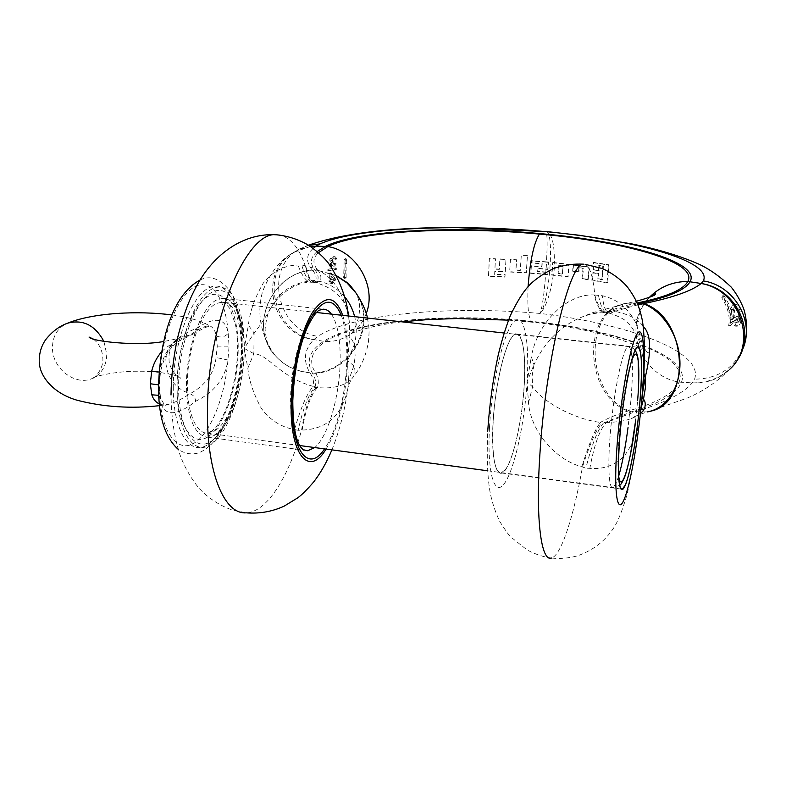 <?xml version="1.0" encoding="UTF-8"?>
<svg xmlns="http://www.w3.org/2000/svg" width="786" height="786" viewBox="0 0 786 786"><rect width="100%" height="100%" fill="white"/><g stroke="black" fill="none" stroke-linecap="round" stroke-linejoin="round"><path stroke-width="0.59" stroke-dasharray="3.93 2.95" d="M494.659 274.461L494.807 271.327L505.26 271.779L505.958 259.478L499.857 259.203L499.297 269.362L494.915 269.185L495.455 259.026L489.373 258.81L488.548 276.446L504.936 277.104L505.074 274.904L494.659 274.461L494.787 271.042L505.3 271.494L505.997 259.213L499.857 258.938L499.297 269.087L494.895 268.9L495.435 258.761L489.314 258.535L488.489 276.141L504.976 276.8L505.113 274.609L494.64 274.157M546.447 262.131L531.503 260.991L531.395 263.025L541.967 263.821L541.78 266.808L531.208 266.012L530.668 273.292L547.282 274.599L547.498 272.457L536.956 271.602L537.202 268.547L547.754 269.401L548.215 262.278L546.447 262.131C547.557 243.572 547.321 233.354 545.749 231.467M344.474 296.627C337.42 288.708 329.314 283.667 320.157 281.496L315.815 280.445C294.642 281.565 279.767 290.624 271.209 307.621L271.16 307.709C264.538 318.949 258.859 327.369 254.124 332.959L244.25 348.424L253.839 353.671C269.274 354.702 279.118 376.867 313.26 386.427C314.135 381.652 313.015 377.093 309.9 372.751L309.782 372.554C302.836 360.509 304.182 349.515 313.83 339.601L317.878 336.359C351.833 314.115 447.814 305.312 540.198 313.447C630.421 324.274 704.531 352.138 694.549 379.166L692.309 382.87C683.113 393.57 664.032 403.198 635.068 411.756L606.37 422.475C617.207 422.22 625.528 420.893 631.335 418.476L640.708 413.2M527.298 255.548L521.177 255.165L520.303 270.453L515.891 270.188L516.5 260.038L510.379 259.704L509.652 271.995L526.256 272.988L527.445 255.293L521.295 254.9L520.42 270.178L515.989 269.912L516.598 259.773L510.438 259.439L509.711 271.71L526.404 272.703L527.445 255.293M346.135 277.664L346.066 263.909L346.921 262.976L346.282 258.918L345.123 259.704L344.592 277.9L345.152 278.519L346.135 277.664L345.211 277.389L344.209 278.244L343.659 277.625L344.18 259.449L345.349 258.653L345.752 259.105L346.017 262.711L345.162 263.654L345.211 277.389M335.357 259.292L336.83 259.056L335.455 256.678C331.368 257.71 330.012 259.518 331.378 262.102C329.383 264.332 329.472 265.943 331.643 266.945C334.168 266.749 335.642 265.599 336.054 263.477L332.272 265.521C330.896 264.558 331.211 263.536 333.215 262.465L333.706 261.06L332.959 261.07C331.663 259.832 332.213 258.83 334.64 258.054L335.357 259.292L334.345 259.036L335.819 258.8L334.414 256.423L335.455 256.678M330.582 280.121L329.865 280.258L330.061 281.761L330.778 281.624L331.171 284.06L332.606 283.795L332.213 281.349L335.367 280.779L335.868 279.551L331.103 273.007L330.149 273.862L330.582 280.121L328.833 279.993L330.11 283.795L331.554 283.52L331.181 281.083L334.364 280.514L334.865 279.285L330.11 272.752L331.122 273.007M328.784 269.529L328.725 270.974L336.27 269.647L336.329 268.213L327.772 269.284L327.713 270.728L335.317 269.392L335.376 267.957L327.772 269.284M331.712 276.397L333.922 279.502L332.026 279.845L331.712 276.397L330.71 276.141L332.92 279.236L331.004 279.59L330.71 276.141M546.182 231.506C554.749 231.801 549.522 301.785 540.198 313.447C542.399 306.491 544.207 293.492 545.622 274.452M546.565 261.866L531.67 260.726L531.562 262.77L542.193 263.565L542.006 266.552L531.385 265.747L530.845 273.017L547.557 274.334L547.763 272.192L537.172 271.337L537.408 268.291L548.019 269.146L548.471 262.033L546.565 261.866L546.113 268.989M554.327 262.888L552.597 262.701L551.644 275.031L567.777 276.927L568.809 264.568L554.327 262.888C554.602 244.269 552.018 233.815 546.594 231.546M738.162 319.755L736.148 322.889L735.627 322.653L734.183 320.344L736.256 319.647L736.236 316.355L733.417 317.505L732.974 310.48L734.448 307.326L734.949 307.542C737.73 310.912 738.801 314.98 738.162 319.755L739.724 319.784L737.72 322.918L737.189 322.673L735.725 320.364L737.808 319.666L737.769 316.375L734.93 317.505L734.478 310.48L735.981 307.336L736.492 307.562C739.292 310.932 740.373 315.009 739.724 319.784M731.923 318.684L730.823 319.745C730.941 312.189 728.17 304.211 722.521 295.811L721.764 297.825C728.062 307.817 730.361 317.102 728.642 325.699L732.523 321.513L734.772 325.768L735.667 326.18C737.592 325.817 738.791 324.038 739.262 320.816C740.058 314.4 738.535 308.937 734.694 304.418L733.849 304.054C732.316 304.447 731.53 306.245 731.471 309.448L731.923 318.684L733.436 318.684L732.336 319.745C732.395 312.15 729.605 304.162 723.975 295.772L723.189 297.786C729.487 307.788 731.825 317.082 730.214 325.689L734.065 321.513L736.354 325.787L737.258 326.2C739.184 325.856 740.373 324.068 740.834 320.855C741.65 314.459 740.127 308.986 736.266 304.428L735.401 304.054C733.829 304.467 733.024 306.265 732.965 309.438L733.436 318.684M598.578 270.679L598.745 265.511L602.803 266.149L601.83 279.669L597.782 279.02L598.362 273.705L592.693 272.83L591.829 280.288L607.047 282.764L608.354 265.01L593.076 262.622L592.909 269.804L598.578 270.679L599.129 270.453L599.305 265.295L603.393 265.933L602.41 279.443L598.333 278.784L598.912 273.479L593.214 272.595L592.359 280.052L607.666 282.538L608.973 264.794L593.607 262.396L593.42 269.578L599.129 270.453M572.67 271.209L578.516 271.985L578.81 267.928L583.006 268.498L581.984 278.843L587.722 279.669L588.871 267.25L573.063 265.098L572.67 271.209L578.948 271.74L579.243 267.692L583.458 268.262L582.455 278.588L588.223 279.423L589.362 267.014L573.466 264.862L573.073 270.964M562.118 274.059L557.834 273.557L558.482 265.413L562.786 265.914L562.471 273.803L558.158 273.302L558.797 265.167L563.13 265.668L562.471 273.803M734.183 320.344L735.725 320.364M736.256 319.647L737.808 319.666M736.236 316.355L737.769 316.375M733.417 317.505L734.93 317.505M732.974 310.48L734.478 310.48M730.823 319.745L732.336 319.745M722.521 295.811L723.975 295.772M721.764 297.825L723.189 297.786M728.642 325.699L730.214 325.689M732.523 321.513L734.065 321.513M554.759 262.652L552.882 262.455L551.939 274.756L568.16 276.672L569.192 264.322L554.759 262.652L553.717 274.953M592.909 269.804L593.42 269.578M598.745 265.511L599.305 265.295M602.803 266.149L603.393 265.933M601.83 279.669L602.41 279.443M597.782 279.02L598.333 278.784M598.362 273.705L598.912 273.479M592.693 272.83L593.214 272.595M591.829 280.288L592.359 280.052M607.047 282.764L607.666 282.538M608.354 265.01L608.973 264.794M593.076 262.622L593.607 262.396M587.722 279.669L588.223 279.423M588.871 267.25L589.362 267.014M314.675 387.567L317.524 387.596C318.939 382.743 318.389 378.017 315.874 373.409L315.559 372.937C308.171 361.226 311.443 350.782 325.375 341.596C357.375 320.108 450.84 312.779 534.058 321.906C617.432 330.346 690.246 356.333 679.075 382.084C674.427 393.108 657.764 402.648 629.075 410.705L627.916 411.019C617.187 414.281 608 418.073 600.347 422.416L603.363 423.123L631.61 411.785C660.112 403.336 676.687 393.59 681.324 382.536C692.456 356.431 618.7 330.169 534.451 321.651C450.349 312.425 355.891 319.823 323.37 341.546C309.389 350.752 305.783 361.344 312.543 373.311C315.284 377.604 316.149 382.084 315.137 386.771L314.675 387.567C308.534 394.336 303.023 408.592 298.14 430.325L302.168 430.07C326.878 429.244 342.106 415.381 347.864 388.481L348.463 381.014L347.589 360.745L354.525 344.13C356.756 334.168 356.795 325.011 354.653 316.66M366.217 313.565C362.729 322.879 356.932 330.11 348.846 335.268C341.674 339.66 333.863 341.772 325.375 341.596L313.83 339.601C273.548 333.235 259.016 271.907 293.61 252.394L310.431 246.46M271.16 307.699C275.788 298.356 293.787 281.093 312.091 282.262L315.815 280.445C316.679 276.898 315.51 273.459 312.307 270.129L312.18 269.981C271.484 272.85 248.288 326.583 274.874 355.164L274.943 355.243C284.1 365.637 295.713 371.414 309.782 372.554M312.18 269.981C305.725 261.895 306.068 254.703 313.211 248.405M317.19 251.559C310.323 257.228 309.596 263.438 315.009 270.158C317.819 273.459 318.723 276.878 317.731 280.425M336.3 275.798L318.055 270.443C312.445 264.037 312.582 258.113 318.477 252.679M637.141 302.964L636.405 303.111C625.381 305.459 616.096 308.2 608.58 311.354C599.846 311.472 590.787 313.437 581.414 317.249L581.404 317.259C560.664 325.876 544.855 341.674 533.969 364.655L531.316 356.785L527.101 381.839L528.487 402.835C531.189 433.636 557.49 460.508 581.876 466.796L585.894 468.161L589.844 468.348C603.864 469.566 615.585 465.145 624.988 455.084C634.056 441.722 639.175 428.596 640.325 415.706L641.219 409.182M637.908 304.791L614.721 311.354L608.58 311.354L605.721 312.74C601.369 313.211 597.507 307.277 594.137 294.947C568.524 293.483 537.958 320.364 531.316 356.785M612.707 310.912L637.475 303.74M641.474 406.667L641.317 407.423C637.662 417.484 638.291 416.089 631.355 418.476C634.862 416.315 640.236 414.134 647.467 411.913L631.61 411.785L627.916 411.019C582.74 394.159 581.758 307.297 627.562 303.2L637.21 303.121M643.253 326.436C638.193 319.106 628.682 314.076 614.721 311.354L610.064 313.339M641.317 407.423L640.325 415.706M604.375 422.347L606.37 422.475C599.777 429.284 594.265 444.571 589.844 468.348M603.363 423.123C597.409 430.325 591.593 445.338 585.894 468.161M641.297 407.541L635.481 453.188L627.395 493.382C623.062 508.267 618.916 519.114 614.966 525.922C606.104 540.365 593.469 550.387 577.052 555.967C568.475 558.257 559.937 558.944 551.438 558.05C561.175 555.594 573.652 516.628 582.485 466.982C589.51 444.837 595.965 430.099 601.84 422.76M528.487 402.835L532.584 386.948L532.161 375.688L533.969 364.655L527.101 381.839L532.584 386.948C543.676 402.589 574.448 419.144 600.347 422.416C594.806 429.824 588.655 444.611 581.876 466.796M629.075 410.705C584.253 393.757 583.409 306.845 628.898 302.934L636.365 301.254M610.123 311.394L605.721 312.74C597.861 312.435 589.765 313.938 581.414 317.249L592.772 312.622L627.592 303.2L637.584 302.875M315.559 372.937C353.72 369.489 377.221 321.415 354.859 291.547M336.123 275.473L318.055 270.443M348.434 315.157C345.408 299.034 334.59 288.236 316.001 282.764L320.157 281.496C321.562 277.91 320.973 274.343 318.379 270.806L312.307 270.129C271.76 272.968 248.464 326.269 274.697 354.987L274.727 355.036C283.913 365.657 295.644 371.562 309.9 372.751L315.874 373.409C353.631 370.078 377.349 323.056 355.93 292.972M302.168 430.07C305.823 408.622 310.942 394.464 317.524 387.596C332.871 388.952 344.307 386.005 351.853 378.734C355.144 375.03 355.803 370.727 353.847 365.804L348.463 381.014M247.836 368.182L253.839 353.671L254.124 332.959L248.376 325.247L244.25 348.424L247.836 368.182C248.936 380.316 253.426 393.707 261.306 408.347C270.03 420.097 281.113 427.171 294.534 429.549L298.14 430.325M294.534 429.549C300.93 407.286 307.179 392.912 313.26 386.427L315.137 386.771M317.269 280.985L313.3 282.282C308.711 282.086 304.85 276.318 301.716 264.98L297.982 265.029C284.139 265.324 272.585 271.337 263.3 283.078C254.802 297.639 249.83 311.698 248.376 325.247M318.723 281.241L314.793 282.547L316.001 282.764C311.374 282.498 307.984 276.859 305.833 265.855L301.716 264.98M326.023 449.081C337.852 430.61 346.714 393.511 347.589 360.745L353.847 365.804L355.154 356.667L354.525 344.13L349.809 336.27L349.328 321.916C343.944 289.572 329.442 270.885 305.833 265.855M342.716 315.363C346.469 327.182 348.09 342.303 347.589 360.745L349.809 336.27M301.225 447.971C293.964 440.268 290.417 423.9 290.565 398.866C291.007 360.568 304.899 317.642 318.192 310.765L319.057 310.283M331.407 314.125C337.705 323.724 340.613 339.906 340.132 362.651C339.356 397.215 327.919 436.711 314.842 447.47L314.724 447.568M216.14 434.226C231.369 423.988 244.043 385.366 244.2 351.322C244.132 324.264 238.885 307.08 228.461 299.761L222.998 298.307L217.133 299.751C201.57 306.235 186.125 348.119 186.439 385.769C187.432 418.486 194.564 435.64 207.828 437.232L213.635 435.729L216.14 434.226M643.822 376.445L644.019 369.98C645.129 355.537 642.3 339.64 635.51 322.28C627.817 307.798 616.784 298.955 602.41 295.742L594.137 294.947M611.685 311.452L607.883 312.867C603.786 312.602 600.622 306.609 598.392 294.888M643.98 373.566L644.019 369.98M505.506 469.458C513.759 458.366 522.258 419.233 524.174 385.405C525.755 353.101 523.142 335.956 516.353 333.991L513.268 335.779C505.054 343.158 494.984 385.71 493.107 423.104C491.84 455.615 494.532 472.229 501.173 472.946L505.506 469.458M647.458 411.923L635.068 411.756M649.374 297.354L646.711 300.38C622.502 328.184 641.7 375.983 679.075 382.084L692.309 382.87C707.793 383.077 720.86 377.86 731.511 367.239L734.419 363.928M333.215 262.465L332.203 262.21L332.684 260.814L331.928 260.814C330.611 259.567 331.171 258.565 333.598 257.798L334.345 259.036M332.203 262.21C330.199 263.29 329.884 264.312 331.27 265.275L333.578 263.467L335.072 263.222C334.659 265.354 333.185 266.513 330.641 266.7C328.46 265.697 328.361 264.086 330.346 261.846C328.941 259.262 330.297 257.454 334.414 256.423M330.149 273.862L329.147 273.616L330.11 272.752M329.147 273.616L329.55 279.855M346.066 263.909L345.162 263.654M346.921 262.976L346.017 262.711M346.675 259.37L345.752 259.105M333.47 261.06L332.449 260.814M336.83 259.056L335.819 258.8M331.378 262.102L330.346 261.846M336.054 263.477L335.072 263.222M334.571 263.723L333.578 263.467M332.026 279.845L331.004 279.59M333.922 279.502L332.92 279.236M329.865 280.258L328.833 279.993M330.061 281.761L329.02 281.496M330.778 281.624L329.737 281.359M331.171 284.06L330.11 283.795M332.606 283.795L331.554 283.52M332.213 281.349L331.181 281.083M335.367 280.779L334.364 280.514M335.868 279.551L334.865 279.285M331.495 273.253L330.503 273.007M336.329 268.213L335.376 267.957M328.725 270.974L327.713 270.728M336.27 269.647L335.317 269.392M159.381 404.014L167.811 404.584C174.718 402.609 182.106 399.013 189.966 393.776C205.549 385.356 214.254 373.281 216.091 357.542L217.26 346.086L216.248 335.887C215.256 330.739 213.173 327.428 209.99 325.944C206.07 325.345 199.457 328.361 190.124 334.983C178.923 338.904 169.422 344.435 161.641 351.597M158.713 395.319L160.541 397.804L159.951 400.447C163.282 436.554 179.503 453.65 195.478 442.243C211.503 431.072 225.061 395.613 227.95 360.008L229.06 346.184L228.195 333.323C225.779 317.691 215.02 316.149 195.901 328.686C175.779 336.044 163.773 350.163 159.872 371.041L158.86 386.437L159.951 400.447C163.94 416.521 175.838 416.806 195.626 401.302C214.499 392.057 225.277 378.292 227.95 360.008L216.091 357.542M308.78 245.389L304.162 246.961L308.476 245.193M294.838 251.667L304.143 246.961C263.074 261.65 274.53 329.992 317.878 336.359M545.995 269.254L545.779 272.31M545.897 272.035L545.739 274.176M553.275 275.208C550.406 294.121 546.044 306.874 540.198 313.447M742.819 348.905L742.79 348.974C733.328 368.84 717.245 378.911 694.549 379.166M734.949 307.542L736.492 307.562M735.627 322.653L737.189 322.673M731.471 309.448L732.965 309.438M734.772 325.768L736.354 325.787M739.262 320.816L740.834 320.855M734.694 304.418L736.266 304.428M310.558 246.539L300.94 248.936L292.166 253.347C256.924 274.176 272.693 334.718 313.83 339.601M489.501 427.456C486.937 473.545 494.689 498.078 504.71 483.076C514.712 468.702 524.655 422.534 527.101 381.839C529.666 341.026 524.134 311.649 514.093 321.454C504.101 330.542 491.928 381.524 489.501 427.456M534.058 321.906L532.987 322.289C528.762 321.061 527.121 309.183 528.084 286.635M316.119 387.577C309.841 394.454 304.997 408.622 301.578 430.089C288.943 476.748 266.945 512.236 246.165 512.826L232.165 509.918C217.712 505.241 204.959 494.797 200.843 490.042C196.706 486.347 185.408 470.657 179.974 454.672C174.345 437.645 171.348 417.759 171.004 394.994M177.056 388.166C176.958 432.339 194.28 457.108 211.915 443.864C229.571 431.239 243.847 387.626 244.25 348.424C244.868 309.124 231.123 280.13 212.937 288.56C194.761 296.322 176.899 344.13 177.056 388.166M314.145 282.243L312.101 282.253C307.11 282.793 302.404 277.045 297.982 265.029M313.3 282.282L314.793 282.547C310.401 282.331 307.208 276.721 305.223 265.727C299.063 247.885 290.643 237.696 279.973 235.142M341.222 315.196C345.418 326.75 347.265 342.136 346.754 361.364C345.899 394.356 336.595 431.819 324.53 448.885M243.012 349.151C243.601 311.374 230.347 283.628 212.918 291.812C195.498 299.358 178.442 345.133 178.579 387.272C178.471 429.529 195.007 453.394 211.935 440.779C228.883 428.753 242.638 386.84 243.012 349.151M608.639 312.838L607.067 312.779C602.449 313.231 598.352 307.287 594.786 294.937C593.106 276.564 589.864 266.356 585.069 264.322M607.883 312.867L610.054 313.339C606.035 313.025 603.491 307.159 602.41 295.742M524.252 385.297C526.384 350.988 521.639 326.819 513.287 335.357C504.966 343.325 495.013 385.415 492.989 423.232C490.847 461.176 497.135 482.005 505.477 469.861C513.798 458.238 522.218 419.488 524.252 385.297M647.861 411.805L686.885 398.227C703.087 391.369 717.274 381.819 729.428 369.567C719.062 379.117 706.693 383.548 692.309 382.87M344.592 277.9L343.659 277.625M345.123 259.704L344.18 259.449M172.124 314.97C187.284 316.827 199.909 320.482 209.99 325.944L204.704 327.703L192.482 334.423L180.2 337.341C170.916 342.234 166.101 350.31 165.758 361.57C166.956 377.702 175.023 388.431 189.966 393.776C193.474 395.024 195.36 397.539 195.635 401.302M103.899 341.399L106.749 354.388C106.474 365.549 101.925 373.438 93.082 378.056L93.062 378.066C76.193 386.889 52.171 368.88 52.465 347.785C52.613 336.437 57.24 328.42 66.348 323.714M217.26 346.086L229.06 346.184M158.507 384.875L158.86 386.437M159.057 372.043L160.521 371.621L159.872 371.041C162.967 330.808 179.601 293.129 196.058 286.114C212.554 278.745 225.975 300.34 228.195 333.323C224.767 337.076 220.787 337.931 216.248 335.887M93.062 378.066C93.328 376.563 117.458 370.756 138.916 371.257C160.521 370.796 182.293 376.602 180.819 377.997C180.24 379.648 168.273 369.784 169.049 358.17C168.066 346.577 179.434 336.379 180.191 337.351L180.24 337.371C180.318 338.059 174.806 339.434 163.704 341.497M159.568 405.645L167.811 404.584C165.384 403.218 167.025 410.567 160.541 397.804L159.224 385.877L160.521 371.621C164.431 356.078 168.135 349.927 176.919 342.588C183.914 338.029 184.818 338.471 192.482 334.423L195.901 328.686M173.254 387.901C173.058 343.511 191.145 295.33 209.557 287.548C227.979 279.079 241.911 308.318 241.302 347.903C240.929 387.38 226.496 431.308 208.614 444.031C190.762 457.393 173.175 432.438 173.254 387.901M208.663 436.309C224.757 425.088 237.873 385.415 238.187 349.731C238.718 313.948 226.044 287.833 209.508 295.674C192.983 302.905 176.919 346.017 177.056 385.671C176.958 425.442 192.58 448.108 208.663 436.309M215.305 430.384C245.468 412.031 251.608 300.252 221.829 302.148L216.219 303.543C202.945 309.772 189.74 341.802 187.648 374.843C185.427 407.934 194.771 433.666 207.524 433.174L215.305 430.384M618.7 476.08L615.851 483.862L612.972 487.605C608.58 489.393 607.431 462.826 610.86 427.211C614.239 391.634 621.343 356.225 626.354 348.522L628.378 346.577C632.573 348.286 633.496 365.47 631.148 398.138L628.034 427.535M631.649 360.558C627.022 373.026 621.313 407.227 619.103 436.584C617.825 453.61 617.629 466.295 618.513 474.626M635.736 419.734L637.613 400.762L635.736 419.734M742.809 348.915L745.58 339.306M736.148 322.889L737.72 322.918M734.448 307.326L735.981 307.336M737.258 326.2L735.667 326.18M735.401 304.054L733.849 304.054M274.874 355.164C260.598 334.875 256.511 313.614 262.622 291.38C270.119 272.85 279.963 260.166 292.166 253.347L293.61 252.394M551.438 558.05C543.932 557.146 535.846 554.464 527.19 550.023L510.595 536.828C509.122 535.6 505.536 530.55 499.857 521.668C495.681 513.042 492.498 503.679 490.326 493.569C487.507 478.399 486.632 457.737 487.693 431.593M649.983 297.118L646.77 300.311M508.503 320.138L532.987 322.289C561.302 325.266 587.604 330.1 611.881 336.791C635.461 344.514 647.615 349.711 648.332 352.374C646.957 353.346 643.763 348.453 638.763 337.705C636.012 330.945 635.854 313.919 646.721 300.36M402.068 321.847C369.951 325.433 350.035 333.176 348.758 335.209L348.866 335.249M353.69 289.857L354.005 290.348M354.27 290.791C368.614 309.743 349.485 340.299 348.837 335.288M367.406 318.055C368.673 326.072 369.744 327.565 368.506 341.291C366.178 355.871 360.617 368.349 351.853 378.724M331.898 449.867C339.542 430.797 344.867 410.331 347.854 388.481C347.481 387.351 352.02 377.388 351.853 378.734M271.209 307.621C268.537 310.264 266.493 317.387 265.079 328.99C266.14 341.753 269.343 350.418 274.697 354.987M348.562 316.001L349.338 321.916L348.601 316.001M222.998 298.307L323.193 309.183M207.828 437.232L305.056 450.358M213.635 435.729C213.075 436.387 220.62 432.182 228.333 416.374C235.574 402.461 242.874 369.675 242.363 349.898C242.176 330.326 239.72 316.1 235.014 307.218C231.448 301.726 229.266 299.24 228.471 299.761M643.803 376.799L643.872 371.827C644.579 366.6 641.14 340.849 635.687 333.254C629.144 323.675 628.319 319.656 610.054 313.339M637.141 347.176L516.353 333.991M621.323 489.079L501.173 472.946M729.428 369.567L731.511 367.239M742.79 348.974C742.259 351.548 739.292 356.746 733.888 364.576M345.152 278.519L344.209 278.244M345.349 258.653L346.282 258.918M332.959 261.07L331.928 260.814M334.64 258.054L333.598 257.798M330.641 266.7L331.643 266.945M332.272 265.521L331.27 265.275M332.684 260.814L333.706 261.06M39.3 359.212L39.398 362.218M93.082 378.056C92.709 379.559 103.988 369.666 102.819 358.072C102.318 350.035 99.174 343.708 93.406 339.11M200.086 279.993C210.088 275.012 219.952 278.529 229.679 290.525C238.001 304.103 242.059 323.026 241.852 347.274C241.106 377.251 235.083 403.758 223.804 426.808C218.341 437.792 208.378 449.494 198.16 452.991C191.381 454.878 184.739 453.669 178.235 449.356M299.623 445.534L207.524 433.174L211.365 431.2C228.254 420.51 243.631 359.664 235.378 324.353L229.974 308.711L225.366 303.131L221.829 302.148L316.483 312.494M487.605 470.775L612.972 487.605L619.623 485.345M637.613 400.762L638.615 384.521M635.176 350.418C635.157 349.298 632.897 348.021 628.378 346.577L504.072 332.999"/><path stroke-width="1.18" d="M310.431 246.46L316.07 246.126L320.148 243.876C354.496 228.274 451.645 223.45 545.307 231.585L546.182 231.506M308.476 245.193C331.859 237.067 362.11 231.723 399.249 229.158C424.224 227.704 435.326 227.596 453.777 227.478L545.307 231.585C636.915 240.054 712.774 261.345 703.372 280.887L701.191 283.5C691.857 290.938 672.698 297.648 643.705 303.642L637.908 304.791M313.211 248.405L316.07 246.126L310.558 246.539M637.475 303.74L640.226 303.17C669.063 297.069 685.706 289.838 690.167 281.486C700.866 261.758 625.43 241.017 539.864 233.58C454.436 225.621 358.73 230.092 325.807 246.175L317.19 251.559M318.477 252.679L327.841 246.558C360.234 230.632 454.927 226.181 539.451 234.071C624.123 241.43 698.577 261.974 687.838 281.457C683.28 289.808 666.528 296.951 637.584 302.875L637.141 302.964M637.21 303.121L643.243 303.74C662.981 310.942 679.094 335.819 679.929 361.334C680.892 386.859 666.577 408.465 647.467 411.913M641.219 409.182L642.152 395.171L645.188 377.683C647.409 367.406 654.964 337.715 643.253 326.436M640.708 413.2C648.244 407.266 644.323 398.531 643.4 399.74L641.474 406.667M354.859 291.547L346.262 282.095C346.832 281.693 349.308 284.277 353.69 289.857M355.93 292.972L346.233 282.076L336.123 275.473M367.406 318.055C366.286 309.655 356.52 290.535 347.353 283.137L336.3 275.798M354.653 316.66C352.619 308.849 349.23 302.168 344.474 296.627M314.724 447.568L307.739 450.722L303.838 449.857C303.622 450.614 302.237 449.219 299.692 445.652C295.182 438.018 292.893 423.055 292.805 400.762C293.944 372.662 298.582 348.689 306.736 328.843C314.99 310.755 319.931 310.008 319.057 310.283L323.193 309.183C326.249 309.173 328.99 310.814 331.407 314.125M303.838 449.857L301.225 447.971M643.98 373.566L645.188 377.683L645.493 387.272L643.4 399.74L642.152 395.171L643.822 376.445M625.037 485.424L622.257 489.206C618.277 488.863 617.413 472.121 619.663 439.001C622.502 400.87 630.529 357.09 635.825 349.21L637.76 347.245C641.759 348.945 642.545 366.237 640.118 399.101C637.417 433.538 630.519 473.703 625.037 485.424M643.705 303.642C687.337 316.896 692.505 402.933 650.69 411.147M734.419 363.928C758.146 336.732 738.869 289.032 701.191 283.5L687.838 281.457C672.57 281.575 659.749 286.87 649.374 297.354M161.641 351.597C156.62 357.64 153.309 364.144 151.708 371.1L150.313 383.755L151.806 394.808C153.201 399.17 155.736 402.236 159.381 404.014M320.148 243.876L308.78 245.389M745.58 339.306C747.309 330.091 746.847 320.383 744.175 310.195C741.227 301.981 736.954 294.328 731.344 287.234C720.516 276.878 709.679 269.176 698.823 264.125C679.9 255.833 657.43 249.064 631.404 243.817L579.478 235.269L546.594 231.546M703.372 280.887C734.507 285.731 755.032 321.474 742.819 348.905M316.07 246.126L327.841 246.558C356.628 251.048 377.025 286.772 366.217 313.565M617.187 443.844C613.502 491.27 617.108 515.911 623.897 499.945C630.637 484.648 638.792 436.918 642.152 395.171C645.581 353.297 643.596 323.439 637.043 333.912C630.559 343.649 620.783 396.566 617.187 443.844M487.693 431.593C489.432 405.144 492.881 379.913 498.029 355.891C501.497 341.301 505.585 327.909 510.271 315.726C516.579 302.561 522.444 292.942 527.868 286.88C534.932 278.254 552.43 268.183 557.136 267.427C565.222 264.784 574.026 263.703 583.536 264.184C569.919 260.765 545.327 361.717 539.825 455.34C535.541 520.371 541.308 561.961 551.438 558.05M528.084 286.635C530.128 260.225 533.92 242.697 539.451 234.071M342.716 315.363C335.347 295.487 325.316 294.426 312.612 312.17C301.038 330.503 291.812 368.605 291.164 402.383C289.661 455.644 309.438 477.534 326.023 449.081M171.004 394.994C171.289 375.934 173.431 357.099 177.43 338.501C184.022 311.963 190.192 298.081 196.284 286.595C213.821 253.505 243.994 232.636 276.534 234.808C246.421 230.082 206.954 323.341 207.475 412.051C206.856 473.653 224.708 514.732 246.165 512.826C259.557 513.867 272.231 511.637 284.188 506.125L297.639 497.902C301.745 494.974 307.139 489.599 313.82 481.798C320.757 472.75 326.789 462.109 331.898 449.867M348.562 316.001C346.606 299.191 340.79 282.891 331.083 267.102C327.094 260.421 319.882 253.328 309.458 245.812C299.505 239.73 288.531 236.055 276.534 234.808L279.973 235.142M324.53 448.885C308.711 473.526 290.791 451.37 292.195 401.617C292.814 369.725 301.323 333.755 312.199 315.628C324.127 297.923 333.795 297.776 341.222 315.196M643.803 376.799L644.579 351.028C644.186 336.221 643.38 325.709 642.152 319.48C639.264 306.402 636.287 299.289 628.073 287.892C621.195 278.873 607.784 270.443 601.369 268.291L585.069 264.322M640.187 398.993C637.397 433.803 630.568 473.565 625.017 485.836C619.427 498.638 616.578 477.839 619.604 439.128C622.551 400.565 630.49 357.266 635.874 348.788C641.297 339.729 643.046 364.075 640.187 398.993M701.191 283.5C740.569 290.005 758.235 344.445 729.428 369.567L729.428 369.567M151.806 394.808L158.713 395.319M150.313 383.755L158.507 384.875M151.708 371.1L159.057 372.043M66.348 323.714L67.527 323.213C82.952 319.106 95.077 325.168 103.899 341.399M628.034 427.535C625.312 447.922 622.198 464.094 618.7 476.08M618.513 474.626C620.842 497.4 630.883 463.308 635.736 419.734L630.5 454.249C627.405 469.222 626.02 473.27 624.506 477.446C622.168 482.584 620.537 485.217 619.623 485.345M631.649 360.558L633.624 356.078C638.556 347.353 640.217 369.351 637.613 400.762M636.365 301.254C657.666 295.369 655.318 294.072 655.711 293.964C655.21 293.561 653.294 294.612 649.983 297.118M508.503 320.138L456.754 318.556L428.508 319.519L402.068 321.847M348.601 316.001L348.434 315.157M305.056 450.358L307.739 450.722M637.76 347.245L637.141 347.176M622.257 489.206L621.323 489.079M39.398 362.218C39.212 373.684 50.55 392.587 77.175 400.261C103.713 407.069 131.183 408.867 159.568 405.645M163.704 341.497C137 346.498 90.812 341.281 89.044 337.037L93.406 339.11M67.508 323.223C59.372 326.111 52.063 331.633 45.578 339.798C41.609 345.604 39.516 352.079 39.3 359.212M67.527 323.213C93.013 312.759 138.395 310.47 172.124 314.97M178.235 449.356C165.08 437.625 158.497 416.845 158.497 386.997C159.872 342.106 171.348 295.664 200.086 279.993M299.623 445.534L487.605 470.775M638.615 384.521L638.153 359.605C637.623 355.577 636.64 352.511 635.176 350.418M316.483 312.494L504.072 332.999"/></g></svg>
